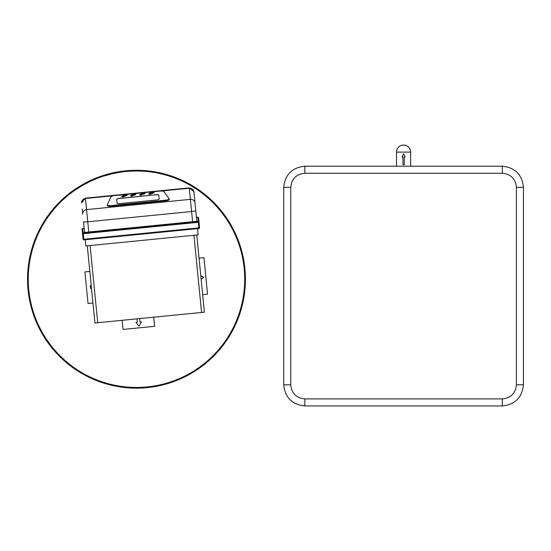<?xml version="1.0" encoding="UTF-8"?>
<svg xmlns="http://www.w3.org/2000/svg" width="551" height="551" viewBox="0 0 551 551"><rect width="100%" height="100%" fill="white"/><g stroke="black" fill="none" stroke-linecap="round" stroke-linejoin="round"><path stroke-width="0.83" d="M28.253 279.219A108.23 108.23 0 0 1 190.598 185.494A108.23 108.23 0 0 1 190.598 372.951A108.23 108.23 0 0 1 28.253 279.219M112.025 173.785L119.719 172.291A108.237 108.237 0 0 1 127.908 171.327L127.908 171.327M103.133 176.251L113.003 173.565M111.605 173.882L113.334 173.489M111.736 173.861L112.101 173.772M103.898 176.01L104.387 175.859M105.558 175.5L106.467 175.239M179.778 180.025L185.301 182.629A108.237 108.237 0 0 1 192.354 186.52L196.941 189.441M186.073 183.022L188.793 184.468M168.131 175.714L172.697 177.229A108.237 108.237 0 0 1 179.778 180.019M170.631 176.52L172.697 177.222M98.898 177.718L101.584 176.768M90.447 181.265L96.673 178.572M90.454 181.272L95.089 179.213M85.081 183.979L87.354 182.787M74.24 190.68L82.065 185.666L90.288 181.341M99.077 177.663L96.59 178.614L99.015 177.677M89.944 181.499L93.174 180.025M166.712 175.301L165.603 174.984L166.712 175.287M133.659 171.03L133.659 171.024A108.237 108.237 0 0 1 161.181 173.84L165.603 174.97M122.157 320.31L123.059 329.436L154.631 326.316L153.736 317.197M89.82 271.436L84.909 271.918L88.029 303.498L92.94 303.009M27.55 279.219A108.933 108.933 0 0 1 190.956 184.881A108.933 108.933 0 0 1 190.956 373.564A108.933 108.933 0 0 1 27.55 279.219M185.301 182.629L182.904 181.444M105.096 175.638L105.475 175.521M193.112 186.975L196.576 189.2M188.793 184.461L191.032 185.735M184.055 181.995L184.84 182.381M181.651 180.859L182.298 181.155M97.437 178.276L98.119 178.014M85.302 183.848L86.238 183.352M82.464 185.425L83.428 184.881M84.365 184.358L84.73 184.158M87.464 182.718L90.722 181.134M79.275 187.347L82.065 185.659M136.965 318.85L137.302 322.252L135.897 322.39L139.052 326.192L141.393 321.846L139.988 321.984L139.651 318.581M91.225 285.632L90.24 285.728L90.502 288.414L91.494 288.318M106.639 175.177L109.091 174.509M110.703 174.102L111.323 173.951M169.426 176.127L170.569 176.492M75.487 189.82L76.864 188.883M101.06 176.954L101.453 176.809M85.742 183.614L85.198 183.91M88.986 181.961L86.879 183.022M93.443 179.908L92.217 180.452M93.47 179.901L92.265 180.432M163.613 174.44L164.315 174.626M161.567 173.937L162.325 174.116M199.042 258.164L203.953 257.682L207.555 294.172L202.644 294.654M85.274 239.74L85.887 245.96L198.153 234.871L197.54 228.651M196.755 235.008L204.38 312.19L201.57 312.472L94.917 323.003L87.292 245.822M200.778 275.741L203.656 277.298L201.136 279.385M92.837 180.184L92.265 180.439M198.594 217.783L199.579 227.742A0.703 0.703 174.4 0 1 198.945 228.513L198.945 228.513A0.703 0.703 0 0 0 199.579 227.742L198.883 227.894L198.945 228.513L83.869 239.878L83.814 239.258L198.883 227.894L198.332 222.308L199.028 222.156A0.703 0.703 -5.6 0 0 198.257 221.53L198.332 222.308L83.256 233.672L83.18 232.894L198.257 221.53L197.823 217.149A0.703 0.703 -5.6 0 1 198.594 217.783A0.703 0.703 0 0 0 197.823 217.149L196.418 217.294L197.823 217.149M82.746 228.52L83.18 232.894A0.703 0.703 174.4 0 0 82.547 233.665L83.256 233.672L83.814 239.258L83.098 239.244A0.703 0.703 0 0 0 83.869 239.878A0.703 0.703 -5.6 0 1 83.098 239.244L82.12 229.285A0.703 0.703 174.4 0 1 82.746 228.52L84.151 228.376L82.746 228.513A0.703 0.703 0 0 0 82.12 229.285M196.452 217.638L193.89 191.672L196.817 221.323L84.551 232.412L83.497 221.716A4.229 0.489 174.4 0 0 87.754 221.791L88.787 232.26M82.237 208.96L82.746 214.105A4.229 4.098 174.4 0 1 86.548 209.607L87.754 221.791L191.603 211.536L192.636 222.005M143.102 192.43L145.395 192.223M81.644 202.982A4.229 4.098 174.4 0 1 85.453 198.491L85.419 198.14L144.018 192.361M107.397 205.433A4.229 1.054 -5.6 0 0 107.362 205.592A4.229 1.054 -5.6 0 0 111.681 206.219L165.093 200.943A4.229 1.054 -5.6 0 0 169.198 199.483A4.229 1.054 -5.6 0 0 169.136 199.338M159.694 191.114L115.049 195.522A4.229 1.054 -5.6 0 0 110.971 196.831L107.328 204.752A4.229 1.054 -5.6 0 0 107.3 204.91A4.229 1.054 -5.6 0 0 111.612 205.544L165.024 200.268A4.229 1.054 -5.6 0 0 169.129 198.801A4.229 1.054 -5.6 0 0 169.074 198.656L163.943 191.603A4.229 1.054 -5.6 0 0 159.694 191.114M148.922 193.918L149.5 194.407L154.039 192.733M139.802 194.82L140.381 195.302L144.92 193.635M130.677 195.722L131.262 196.204L135.794 194.531M121.867 196.569L122.453 197.058L126.985 195.385M155.933 194.758L119.45 198.36A2.817 0.703 -5.6 0 0 116.709 199.338L117.087 203.174A2.817 0.703 -5.6 0 0 119.966 203.595L156.45 199.992A2.817 0.703 -5.6 0 0 159.191 199.021L158.812 195.178A2.817 0.703 -5.6 0 0 155.933 194.758L119.464 198.498A2.817 0.703 -5.6 0 0 116.722 199.476L117.087 203.174M149.473 194.062L154.101 192.54C152.964 191.913 151.208 192.327 148.825 193.766L149.473 194.062M140.347 194.964L144.982 193.442C143.845 192.816 142.082 193.222 139.699 194.668L140.347 194.964M131.228 195.867L135.863 194.345C134.726 193.718 132.963 194.124 130.58 195.571L131.228 195.867M122.418 196.714L127.054 195.192C125.91 194.565 124.154 194.978 121.771 196.418L122.418 196.714M158.826 195.316A2.817 0.703 -5.6 0 0 155.947 194.896M410.64 166.209L410.64 152.11A7.053 7.053 0 0 0 403.587 145.058A7.053 7.053 0 0 0 396.534 152.11L410.64 152.11M402.946 164.735L404.227 164.735L404.227 156.98L405.171 156.98L403.587 153.825L402.003 156.98L402.946 156.98L402.946 164.735M502.326 166.209L304.848 166.209C292.099 167.552 285.06 174.591 283.724 187.333L283.724 384.818C285.06 397.56 292.099 404.599 304.848 405.942L502.326 405.942C515.068 404.599 522.114 397.56 523.45 384.818L523.45 187.333C522.114 174.591 515.068 167.552 502.326 166.209L502.326 173.262L304.848 173.262C296.293 174.095 291.603 178.786 290.776 187.333L290.776 384.818C291.603 393.373 296.293 398.063 304.848 398.89L502.326 398.89C510.88 398.063 515.571 393.373 516.397 384.818L516.397 187.333C515.571 178.786 510.88 174.095 502.326 173.262M90.102 245.539L97.72 322.728M193.945 235.284L201.57 312.472M160.871 191.039L189.296 188.235L191.603 211.536A4.229 0.489 -5.6 0 0 195.763 210.627M195.013 203.016A4.229 4.098 -5.6 0 0 190.398 199.352L86.548 209.607L85.453 198.491L113.878 195.681M144.479 192.299L189.262 187.877L189.296 188.235A4.229 4.098 -5.6 0 1 193.911 191.893M165.093 200.943L165.024 200.268M111.681 206.219L111.612 205.544M304.848 166.209L304.848 173.262M283.724 187.333L290.776 187.333M523.45 187.333L516.397 187.333M283.724 384.818L290.776 384.818M523.45 384.818L516.397 384.818M304.848 405.942L304.848 398.89M502.326 405.942L502.326 398.89M83.869 239.878L198.945 228.513M85.419 198.14L81.624 202.761M189.262 187.877L193.89 191.672M169.198 199.483L169.129 198.801M107.362 205.592L107.3 204.91M154.135 192.884L154.101 192.54M148.86 194.11L148.825 193.766M127.081 195.536L127.054 195.192M121.805 196.762L121.771 196.418M396.534 166.209L396.534 152.11"/></g></svg>
